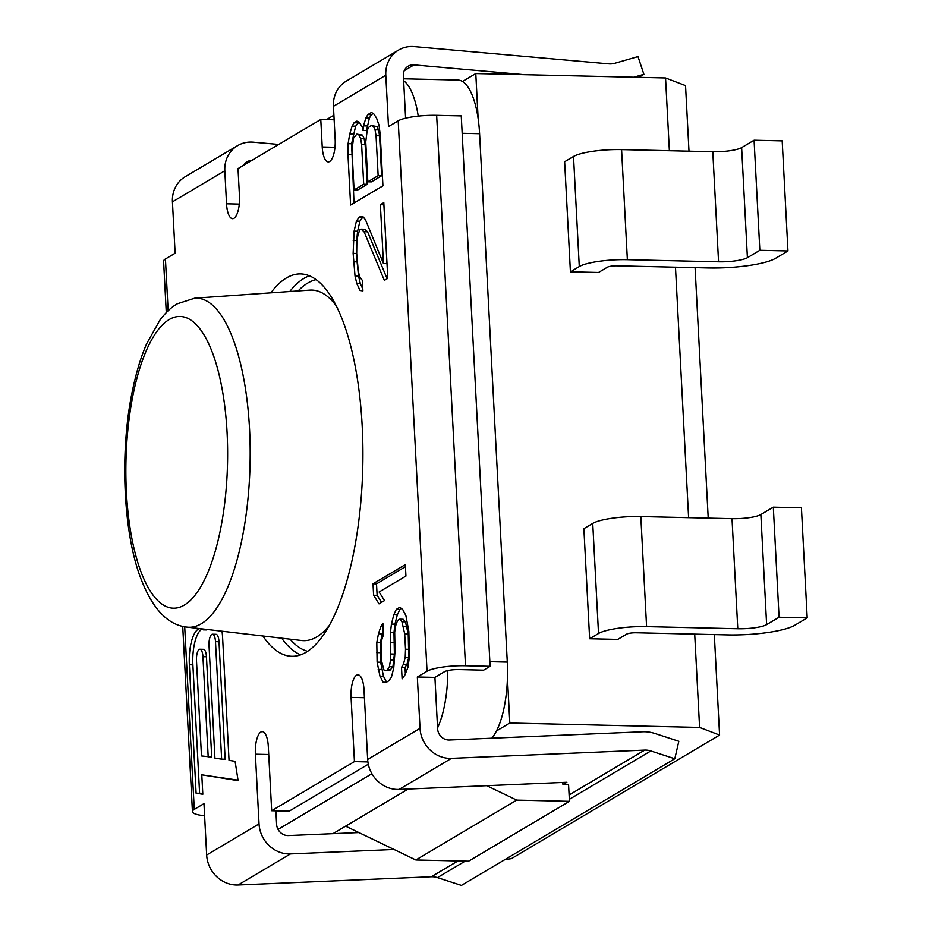 <?xml version="1.0" encoding="UTF-8"?>
<svg xmlns="http://www.w3.org/2000/svg" width="932" height="932" viewBox="0 0 932 932"><rect width="100%" height="100%" fill="white"/><g stroke="black" fill="none" stroke-linecap="round" stroke-linejoin="round"><path stroke-width="1.4" d="M333.901 115.23L326.538 119.599M403.638 80.688A67.5 23.486 91.3 0 1 418.235 116.116M447.803 670.551A67.5 23.486 91.3 0 1 437.562 727.892M278.051 829.41L371.903 773.711M332.969 833.662L408.158 789.043M403.544 78.777L457.892 80.047A67.5 23.486 91.3 0 1 462.458 81.457A67.5 23.486 91.3 0 1 478.139 118.632A67.5 23.486 91.3 0 1 479.596 133.707L507.288 662.093A67.5 23.486 91.3 0 1 507.451 677.937A67.5 23.486 91.3 0 1 496.488 730.933A67.5 23.486 91.3 0 1 491.781 738.202M496.488 730.933L509.816 723.022L507.451 677.937M504.934 859.572L511.388 858.652L719.586 735.068L699.594 727.426L509.816 723.022M562.742 782.449L562.975 784.581L568.555 784.336L569.44 801.334L468.575 861.203L415.858 859.98L345.597 826.171M562.975 784.581L566.854 782.274L399.082 789.427A29.999 27.482 -120.7 0 1 367.662 759.44L364.004 689.715A18.745 6.524 -88.7 0 0 357.981 674.815A18.745 6.524 -88.7 0 0 351.073 697.392L354.44 761.607L271.678 810.735L268.311 746.52A18.745 6.524 -88.7 0 0 262.288 731.62A18.745 6.524 -88.7 0 0 255.38 754.198L268.731 754.512M644.711 750.097L451.449 758.345A29.999 27.482 -120.7 0 1 420.029 728.346L417.338 676.982L434.918 677.389L437.609 728.754A11.254 10.31 59.3 0 0 449.387 740.008L642.649 731.76A37.501 34.344 -120.7 0 1 654.858 733.461L678.834 741.266L674.803 758.753L650.816 750.947A18.745 17.172 59.3 0 0 644.711 750.097L569.114 794.984M674.803 758.753L461.433 885.4L437.446 877.606A18.745 17.172 59.3 0 0 431.353 876.744L238.079 884.992A29.999 27.482 -120.7 0 1 206.659 855.005L203.968 803.629L194.275 809.384A29.999 5.976 177 0 0 192.435 811.609A29.999 5.976 177 0 0 204.609 815.756M255.38 754.198L259.038 823.911A29.999 27.482 -120.7 0 0 290.458 853.91L394.05 849.483M415.858 859.98L516.724 800.11L569.44 801.334M516.724 800.11L486.76 785.688M275.907 810.828L276.606 824.319A11.254 10.31 -120.7 0 0 288.384 835.573L358.89 832.567M417.338 676.982L427.042 671.226A29.999 5.976 -3 0 1 465.499 665.739L490.104 666.31L461.258 115.906L436.654 115.335A29.999 5.976 -3 0 0 398.197 120.822L388.493 126.577L385.801 75.201A29.999 27.482 -120.7 0 1 398.605 50.06A29.999 27.482 -120.7 0 1 414.146 46.6L608.747 63.854A18.745 17.172 59.3 0 0 614.782 63.283L638.001 56.584L643.884 74.304L633.783 77.216M524.378 74.676L414.006 64.891A11.254 10.31 59.3 0 0 408.181 66.184A11.254 10.31 59.3 0 0 403.37 75.609L405.606 118.189M368.291 764.228L289.246 811.143L271.678 810.735M490.104 666.31L483.638 670.143L459.033 669.572A11.254 2.248 177 0 0 444.611 671.634L434.918 677.389M289.759 291.53A191.235 66.545 91.3 0 1 309.424 275.802M300.617 654.812A191.235 66.545 91.3 0 1 281.709 638.187M270.874 292.846A191.235 66.545 91.3 0 1 300.675 273.915A191.235 66.545 91.3 0 1 362.187 425.959A191.235 66.545 91.3 0 1 291.786 656.279A191.235 66.545 91.3 0 1 262.894 635.997M278.738 144.437L253.155 142.165A29.999 27.482 59.3 0 0 237.613 145.625A29.999 27.482 59.3 0 0 224.81 170.766L226.534 203.793A18.745 6.524 -88.7 0 0 232.569 218.694A18.745 6.524 -88.7 0 0 239.466 196.116L238.021 168.599L320.783 119.471L322.227 146.988A18.745 6.524 -88.7 0 0 328.262 161.9A18.745 6.524 -88.7 0 0 335.159 139.311L333.435 106.295A29.999 27.482 -120.7 0 1 346.238 81.142L398.605 50.06M224.81 170.766L172.432 201.848L175.123 253.224L165.43 258.98A29.999 5.976 177 0 0 163.589 261.205L166.28 312.581M384.345 280.381L387.782 278.342L383.809 202.652L380.373 204.702L383.46 263.558L365.577 219.987L363.294 217.005L360.428 216.539L359.053 217.354L356.408 221.094L354.102 231.136L353.135 253.376L355.034 276.093L356.851 283.689L360.043 290.469L362.909 290.935L362.362 280.427L360.078 277.445L358.366 271.958L356.688 253.446L356.828 242.518L357.876 235.4L359.717 229.971L361.092 229.155L364.062 231.719L384.345 280.381M363.014 130.468L362.105 126.67L359.018 121.999L356.851 121.125L354.09 122.756L352.145 126.076L349.721 134.022L348.102 143.656L347.962 154.572L350.607 205.028L382.935 185.841L380.291 135.385L379.056 125.284L376.551 118.096L373.464 113.424L371.286 112.551L367.849 114.589L365.903 117.921L363.48 125.855L363.014 130.468L366.521 130.55L369.41 118.003L371.367 114.671L373.464 113.424M383.471 634.715L382.877 623.24L380.908 626.386L378.462 633.748L376.796 642.614L377.111 662.139L379.976 676.201L383.134 682.212L385.976 682.492L388.737 680.861L391.382 677.308L393.735 668.034L394.993 651.526L394.679 632.001L395.762 625.454L397.626 620.409L399.688 619.186L401.948 621.772L404.709 633.935L405.513 649.22L405.222 657.27L403.463 664.236L401.506 667.37L402.1 678.834L404.756 675.292L407.89 667.51L409.451 656.734L408.845 631.477L405.874 615.504L402.717 609.493L399.77 607.303L396.333 609.342L393.782 614.805L391.428 624.079L390.45 632.537L390.485 660.112L389.401 666.66L387.444 669.793L386.069 670.621L383.902 669.933L381.235 659.693L381.025 642.078L383.471 634.715M405.338 564.594L373.01 583.782L373.604 595.245L379.021 603.854L384.52 600.592L379.114 591.983L405.933 576.058L405.338 564.594M199.937 628.634A29.999 10.438 -88.7 0 0 189.359 664.749L196.093 793.179L202.815 794.25L201.79 774.818L238.103 780.632L235.097 761.316L229.039 760.349L222.597 637.453A29.999 10.438 -88.7 0 0 222.014 631.209M203.421 629.042A29.999 10.438 -88.7 0 0 203.258 629.846A29.999 10.438 -88.7 0 0 201.533 628.82M354.067 189.965L351.981 150.029L353.496 138.286L356.816 134.138L358.995 135.024L360.591 138.414L361.604 144.309L363.701 184.245L354.067 189.965L357.585 190.046L367.22 184.326L365.123 144.39L364.109 138.495L362.513 135.105L356.816 134.138M369.2 126.799L371.262 125.564L373.441 126.449L375.037 129.839L376.05 135.734L378.147 175.67L367.825 181.798L365.74 141.862L367.243 130.119L369.2 126.799M208.197 757.005L202.943 656.687A9.378 3.262 -88.7 0 0 199.926 649.231A9.378 3.262 -88.7 0 0 196.477 660.52L201.475 755.934L211.715 757.087L206.45 656.769A9.378 3.262 91.3 0 0 203.432 649.313L199.926 649.231M215.49 641.67L221.641 759.161L214.919 758.089L209.024 645.515A9.378 3.262 -88.7 0 1 212.473 634.214A9.378 3.262 -88.7 0 1 215.49 641.67L218.997 641.752L225.16 759.242L221.641 759.161M243.788 165.174A11.254 10.31 -120.7 0 1 247.178 161.749A11.254 10.31 -120.7 0 1 251.815 160.409M688.993 151.17L685.544 85.593L665.553 77.95L475.786 73.546L462.458 81.457M478.139 118.632L475.786 73.546M699.594 727.426L694.701 634.121M688.608 517.656L675.479 267.193M669.374 150.716L665.553 77.95M564.641 161.737L570.419 271.818L598.53 272.47L607.396 267.204A7.503 1.491 177 0 1 617.019 265.83L708.215 267.95A52.495 10.462 -3 0 0 775.517 258.35L787.959 250.953L782.193 140.872L754.081 140.219L741.639 147.617A22.496 4.485 -3 0 1 712.794 151.73L621.586 149.609A37.501 7.479 177 0 0 573.518 156.471L564.641 161.737M583.875 528.665L589.641 638.746L617.765 639.399L626.63 634.144A7.503 1.491 177 0 1 636.241 632.77L727.438 634.89A52.495 10.462 -3 0 0 794.751 625.279L807.194 617.893L801.427 507.812L773.315 507.159L760.862 514.546A22.496 4.485 -3 0 1 732.016 518.67L640.82 516.549A37.501 7.479 177 0 0 592.74 523.411L583.875 528.665M719.586 735.068L714.32 634.587M708.215 518.11L695.086 267.647M754.081 140.219L759.848 250.3L747.406 257.698A22.496 4.485 -3 0 1 718.56 261.81L627.364 259.69A37.501 7.479 177 0 0 579.285 266.552L570.419 271.818M759.848 250.3L787.959 250.953M773.315 507.159L779.082 617.24L766.628 624.626A22.496 4.485 -3 0 1 737.783 628.751L646.587 626.63A37.501 7.479 177 0 0 598.519 633.492L589.641 638.746M779.082 617.24L807.194 617.893M172.432 201.848A29.999 27.482 -120.7 0 1 185.235 176.707L237.613 145.625M643.884 74.304L638.781 77.333M354.44 761.607L367.895 761.922M320.783 119.471L334.134 119.785M364.062 231.719L367.581 231.8L387.13 278.726M361.092 229.155L364.598 229.237L367.581 231.8M360.043 290.469L362.886 290.528M356.851 283.689L360.369 283.771L362.804 288.943M355.034 276.093L358.552 276.175L360.369 283.771M353.577 261.787L357.096 261.869L358.552 276.175M353.135 253.376L356.653 253.457L357.096 261.869M353.17 240.363L356.676 240.444L356.653 253.457M354.102 231.136L357.62 231.218L356.676 240.444M356.408 221.094L359.927 221.175L357.62 231.218M359.053 217.354L362.571 217.436L359.927 221.175M363.294 217.005L362.571 217.436M383.46 263.558L386.978 263.639L383.891 204.784L380.373 204.702M359.018 121.999L355.651 126.158L351.609 143.738L354.009 203.013M371.262 125.564L376.947 126.531L378.543 129.921L379.569 135.816L381.666 175.752L371.344 181.88L367.825 181.798M401.389 608.514L399.851 609.423L397.3 614.887L394.947 624.16L393.968 632.618L394.387 654.054L392.92 666.741L389.576 670.702L386.069 670.621M399.688 619.186L403.195 619.267L405.467 621.854L408.228 634.016L408.74 657.351L406.981 664.318L405.012 667.452L405.35 673.813M383.227 630.055L380.314 642.696L380.629 662.221L383.495 676.283L386.559 682.142M405.443 566.691L376.516 583.863L377.122 595.327L381.549 602.363M363.48 125.855L366.987 125.936M365.903 117.921L369.41 118.003M367.849 114.589L371.367 114.671M347.962 154.572L351.481 154.654M348.102 143.656L351.609 143.738M349.721 134.022L353.24 134.103M352.145 126.076L355.651 126.158M354.09 122.756L357.608 122.838M363.701 184.245L367.22 184.326M361.604 144.309L365.123 144.39M360.591 138.414L364.109 138.495M358.995 135.024L362.513 135.105M378.147 175.67L381.666 175.752M376.05 135.734L379.569 135.816M375.037 129.839L378.543 129.921M373.441 126.449L376.947 126.531M387.444 669.793L390.962 669.875M389.401 666.66L392.92 666.741M390.485 660.112L393.991 660.194M390.869 653.973L394.387 654.054M390.263 642.509L393.782 642.591M390.45 632.537L393.968 632.618M391.428 624.079L394.947 624.16M393.782 614.805L397.3 614.887M396.333 609.342L399.851 609.423M401.506 667.37L405.012 667.452M403.463 664.236L406.981 664.318M405.222 657.27L408.74 657.351M405.513 649.22L409.032 649.301M404.709 633.935L408.228 634.016M403.626 626.7L407.144 626.782M401.948 621.772L405.467 621.854M383.134 682.212L386.326 682.282M379.976 676.201L383.495 676.283M378.206 669.374L381.712 669.456M377.111 662.139L380.629 662.221M376.61 652.586L380.128 652.668M376.796 642.614L380.314 642.696M378.462 633.748L381.98 633.83M380.908 626.386L383.04 626.432M373.01 583.782L376.516 583.863M373.604 595.245L377.122 595.327M202.151 629.088A29.999 10.438 -88.7 0 0 192.877 664.831L199.599 793.26L202.792 793.761M196.093 793.179L199.599 793.26M203.258 629.846L206.764 629.927A29.999 10.438 -88.7 0 1 206.869 629.449M201.79 774.818L238.021 780.142M212.473 634.214L215.979 634.296A9.378 3.262 91.3 0 1 218.997 641.752M194.741 298.182L177.266 303.809C171.535 307.059 165.814 312.406 160.106 319.839L146.708 343.605C141.058 356.618 136.387 371.938 132.682 389.576C119.436 450.762 123.106 533.174 140.965 578.83C152.627 609.12 168.016 625.221 187.099 627.131A164.615 57.283 -88.7 0 0 201.23 623.788A164.615 57.283 91.3 0 0 250.091 443.76A164.615 57.283 91.3 0 0 194.741 298.182L309.785 290.12A175.333 61.011 91.3 0 1 336.44 306.104M329.019 625.791A175.333 61.011 91.3 0 1 316.682 636.952A175.333 61.011 91.3 0 1 301.642 640.517L187.099 627.131M307.548 651.293A186.54 64.914 91.3 0 1 290.027 639.166M298.112 290.947A186.54 64.914 91.3 0 1 307.758 283.048A186.54 64.914 91.3 0 1 316.181 279.635M451.449 758.345L399.082 789.427M457.95 860.958L431.353 876.744M290.458 853.91L238.079 884.992M385.801 75.201L333.435 106.295M398.197 120.822L427.042 671.226M420.029 728.346L367.662 759.44M259.038 823.911L206.659 855.005M165.43 258.98L168.144 310.752M184.699 626.77L194.275 809.384M226.534 203.793L239.279 204.085M414.006 64.891L404.243 70.681M479.596 133.707L462.167 133.299M507.288 662.093L489.859 661.685M573.518 156.471L579.285 266.552M621.586 149.609L627.364 259.69M712.794 151.73L718.56 261.81M741.639 147.617L747.406 257.698M592.74 523.411L598.519 633.492M640.82 516.549L646.587 626.63M732.016 518.67L737.783 628.751M760.862 514.546L766.628 624.626M351.073 697.392L364.424 697.707M650.816 750.947L569.336 799.318M465.196 861.133L437.446 877.606M322.227 146.988L334.972 147.291M436.654 115.335L465.499 665.739M189.359 664.749L192.877 664.831M202.943 656.687L206.45 656.769M169.263 319.513A145.928 50.782 91.3 0 1 227.07 432.448A145.928 50.782 91.3 0 1 184.233 605.136A145.928 50.782 -88.7 0 1 126.414 492.201A145.928 50.782 -88.7 0 1 169.263 319.513M182.719 626.351L192.435 811.609"/></g></svg>
